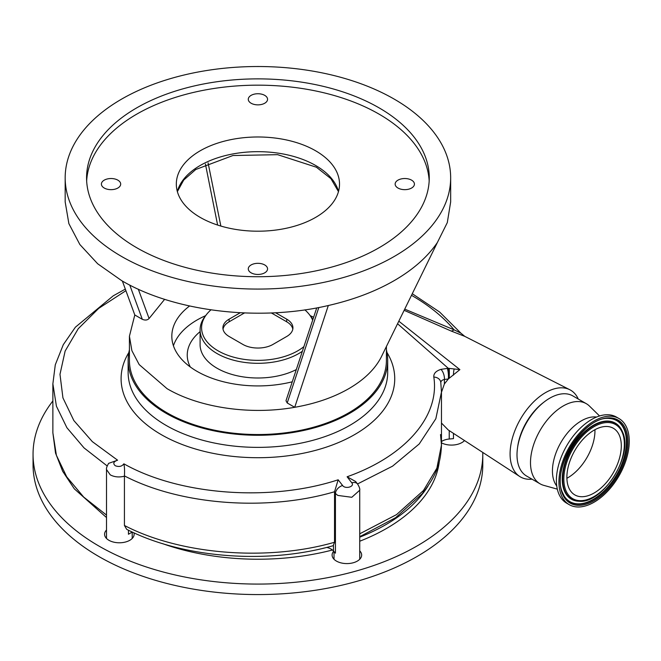 <?xml version="1.0" encoding="UTF-8"?>
<svg xmlns="http://www.w3.org/2000/svg" width="661" height="661" viewBox="0 0 661 661"><rect width="100%" height="100%" fill="white"/><g stroke="black" fill="none" stroke-linecap="round" stroke-linejoin="round"><path stroke-width="0.99" d="M210.958 309.852A56.342 32.529 0 0 0 206.488 314.553L205.133 316.297A57.821 33.38 0 0 0 200.093 329.93A57.821 33.38 0 0 0 217.031 353.536A57.821 33.38 0 0 0 302.308 351.313M312.86 319.527A57.821 33.38 0 0 0 310.703 316.297L309.348 314.553A56.342 32.529 0 0 0 304.87 309.852M206.488 314.553A56.342 32.529 0 0 0 218.08 350.826A56.342 32.529 0 0 0 303.853 346.661M312.653 320.139A56.342 32.529 0 0 0 309.348 314.553M240.257 312.744L229.111 319.172A21.202 12.237 0 0 0 222.906 327.831A21.202 12.237 0 0 0 229.111 336.482L242.926 344.455A21.202 12.237 0 0 0 272.91 344.455L286.717 336.482A21.202 12.237 0 0 0 292.93 327.831A21.202 12.237 0 0 0 286.717 319.172L275.579 312.744M292.806 329.137A21.202 12.237 0 0 0 286.717 321.8L272.91 313.826A21.202 12.237 0 0 0 271.208 312.942M244.62 312.942A21.202 12.237 0 0 0 242.926 313.826L229.111 321.8A21.202 12.237 0 0 0 223.03 329.137M313.611 317.255A86.029 49.666 0 0 0 310.216 315.669M205.621 315.669A86.029 49.666 0 0 0 173.422 345.761M292.228 381.81A86.095 49.707 180 0 1 197.044 371.366A86.095 49.707 180 0 1 171.827 336.226A86.095 49.707 180 0 1 189.591 305.985M318.825 307.505L287.213 402.97L294.715 407.3C250.478 415.207 199.473 407.771 167.059 388.676L139.198 364.608L131.894 350.694L129.424 336.226L134.803 314.975L142.305 319.304L129.754 285.04M287.213 402.97L285.99 400.731L316.726 307.902M65.175 177.801A192.739 111.279 180 0 1 184.155 74.99A192.739 111.279 180 0 1 394.204 99.109A192.739 111.279 180 0 1 450.662 177.801A192.739 111.279 180 0 1 331.673 280.603A192.739 111.279 180 0 1 121.624 256.485A192.739 111.279 180 0 1 65.175 177.801L65.175 201.927L68.876 223.641L79.849 244.512L97.654 263.756L121.624 280.619C174 311.579 258.856 321.808 328.31 305.522L294.715 407.3C315.404 403.681 333.433 397.476 348.777 388.676C364.013 379.819 374.762 369.416 381.033 357.469L382.066 355.362M138.306 289.188L149.08 318.511L164.647 299.309M149.08 318.511C147.403 320.238 145.147 320.502 142.305 319.304M386.412 346.488L386.412 360.352A128.498 74.189 180 0 1 307.092 428.89A128.498 74.189 180 0 1 167.059 412.811A128.498 74.189 180 0 1 129.424 360.352L129.424 336.226M328.31 305.522C353.288 299.821 375.25 291.518 394.204 280.619C413.092 269.671 427.469 256.989 437.342 242.57L447.299 222.608L450.662 201.927L450.662 177.801M134.803 314.975L122.368 281.041M381.033 357.469L437.342 242.57M217.618 225.054L205.431 164.093M251.106 272.819A9.634 5.561 180 0 1 248.28 268.887A9.634 5.561 180 0 1 254.229 263.747A9.634 5.561 180 0 1 264.731 264.954A9.634 5.561 180 0 1 267.556 268.887A9.634 5.561 180 0 1 261.607 274.026A9.634 5.561 180 0 1 251.106 272.819M397.972 188.03A9.634 5.561 180 0 1 395.146 184.097A9.634 5.561 180 0 1 401.095 178.949A9.634 5.561 180 0 1 411.596 180.156A9.634 5.561 180 0 1 414.422 184.097A9.634 5.561 180 0 1 408.473 189.236A9.634 5.561 180 0 1 397.972 188.03M251.106 103.232A9.634 5.561 180 0 1 248.28 99.299A9.634 5.561 180 0 1 254.229 94.159A9.634 5.561 180 0 1 264.731 95.366A9.634 5.561 180 0 1 267.556 99.299A9.634 5.561 180 0 1 261.607 104.438A9.634 5.561 180 0 1 251.106 103.232M104.231 188.03A9.634 5.561 180 0 1 101.406 184.097A9.634 5.561 180 0 1 107.355 178.949A9.634 5.561 180 0 1 117.865 180.156A9.634 5.561 180 0 1 120.682 184.097A9.634 5.561 180 0 1 114.733 189.236A9.634 5.561 180 0 1 104.231 188.03M136.753 247.751A171.348 98.927 0 0 0 323.485 269.192A171.348 98.927 0 0 0 429.262 177.801A171.348 98.927 0 0 0 379.075 107.85A171.348 98.927 0 0 0 192.343 86.401A171.348 98.927 0 0 0 86.566 177.801A171.348 98.927 0 0 0 136.753 247.751M429.179 180.949A171.348 98.927 0 0 0 379.075 114.138A171.348 98.927 0 0 0 194.871 92.11A171.348 98.927 0 0 0 86.657 180.949M200.217 217.403A81.592 47.105 180 0 1 176.322 184.097A81.592 47.105 180 0 1 226.69 140.57A81.592 47.105 180 0 1 315.611 150.782A81.592 47.105 180 0 1 339.514 184.097A81.592 47.105 180 0 1 289.138 227.615A81.592 47.105 180 0 1 200.217 217.403M129.424 349.834A129.779 74.924 0 0 0 128.135 360.352A129.779 74.924 0 0 0 166.151 413.332A129.779 74.924 0 0 0 307.58 429.576A129.779 74.924 0 0 0 387.693 360.352A129.779 74.924 0 0 0 386.412 349.834M125.904 290.691L98.679 308.398L78.229 328.732L65.133 351.057L59.986 374.324L62.935 397.881L73.85 420.561L92.325 441.631L117.592 460.196C113.51 461.642 112.734 463.485 115.245 465.724C119.03 467.12 121.905 466.484 123.871 463.815C179.478 495.279 270.316 502.03 338.168 479.795L342.588 485.496C345.323 489.462 355.073 486.587 351.776 482.794L347.108 476.771C405.35 456.214 439.945 416.19 433.814 377.067C433.533 373.539 435.913 370.97 440.961 369.367L448.241 368.284L397.558 323.733M404.722 309.125L454.074 329.822L460.924 333.194L464.757 336.35L451.141 331.029L404.135 310.323M440.961 369.367A7.709 3.693 74 0 1 444.399 379.455C441.887 380.05 440.697 381.223 440.821 382.992M447.266 368.317A7.709 1.801 86.5 0 1 448.34 378.976L444.399 379.455L444.399 383.942L441.465 392.287M448.712 378.646A7.709 1.281 89.4 0 0 448.241 368.284L459.882 369.615L448.34 378.976L444.399 383.942M398.814 321.188L459.882 369.615M578.284 399.054A50.112 28.935 120 0 0 569.79 389.726A50.112 28.935 120 0 0 531.452 404.111A50.112 28.935 120 0 0 510.085 454.008A50.112 28.935 120 0 0 519.703 476.482A50.112 28.935 120 0 0 532.031 479.175M441.465 423.048L448.274 429.989L519.703 476.482M428.031 486A180.536 104.231 180 0 1 359.724 537.178M326.798 547.448A180.536 104.231 180 0 1 322.865 548.357M543.54 402.45A43.692 25.225 120 0 0 517.596 447.39M557.314 489.14L543.722 485.348A46.262 26.704 -60 0 1 540.078 483.819L526.586 476.036A46.262 26.704 -60 0 1 518.943 466.55A46.262 26.704 -60 0 1 532.179 414.216A46.262 26.704 -60 0 1 572.847 395.914L586.332 403.697A46.262 26.704 -60 0 1 589.48 406.094L599.56 415.967M540.078 483.819A46.262 26.704 -60 0 1 532.436 474.342A46.262 26.704 -60 0 1 545.672 421.999A46.262 26.704 -60 0 1 586.332 403.697M556.752 486.017A40.924 23.631 -60 0 1 554.158 481.307A40.924 23.631 -60 0 1 563.139 438.846A40.924 23.631 -60 0 1 596.577 417.041M569.237 504.665L566.692 503.195A49.724 28.712 -60 0 1 558.479 492.999A49.724 28.712 -60 0 1 572.707 436.731A49.724 28.712 -60 0 1 616.416 417.058L618.96 418.529A49.724 28.712 -60 0 1 627.173 428.725A49.724 28.712 -60 0 1 612.945 484.992A49.724 28.712 -60 0 1 569.237 504.665A49.724 28.712 -60 0 1 561.024 494.469A49.724 28.712 -60 0 1 575.244 438.202A49.724 28.712 -60 0 1 618.96 418.529M568.501 487.033A38.487 22.218 -60 0 1 579.507 443.49A38.487 22.218 -60 0 1 613.342 428.27A38.487 22.218 -60 0 1 619.696 436.153A38.487 22.218 -60 0 1 608.682 479.696A38.487 22.218 -60 0 1 574.855 494.924A38.487 22.218 -60 0 1 568.501 487.033M594.95 429.7A38.487 22.218 -60 0 1 566.898 478.283M359.724 550.844A14.773 8.535 180 0 1 360.047 551.183A14.773 8.535 180 0 1 361.658 555.058A14.773 8.535 180 0 1 350.33 563.354A14.773 8.535 180 0 1 333.714 558.925A14.773 8.535 180 0 1 332.103 555.058A14.773 8.535 180 0 1 333.689 551.208M133.919 532.799A14.773 8.535 180 0 1 134.133 534.253A14.773 8.535 180 0 1 122.806 542.549A14.773 8.535 180 0 1 106.19 538.12A14.773 8.535 180 0 1 104.578 534.253A14.773 8.535 180 0 1 106.504 530.039M464.509 440.557A14.773 8.535 180 0 1 441.465 442.837M52.872 400.963A224.864 129.829 0 0 0 33.05 454.256A224.864 129.829 0 0 0 57.557 513.192A224.864 129.829 0 0 0 310.414 580.49A224.864 129.829 0 0 0 482.786 454.256A224.864 129.829 0 0 0 482.761 452.438M33.05 454.256L33.05 464.741A224.864 129.829 0 0 0 57.557 523.686A224.864 129.829 0 0 0 310.414 590.984A224.864 129.829 0 0 0 482.786 464.741L482.786 454.256M453.471 433.368L453.471 438.64L449.232 439.02A12.848 7.42 0 0 0 441.465 441.54M441.465 392.262L441.465 444.993C440.738 466.435 434.029 478.126 422.453 493.494L422.453 493.494A7.709 5.726 -140.8 0 0 423.47 490.512L436.88 468.178L441.465 444.993L440.523 434.541M347.108 476.771L355.61 481.497L357.551 484.001C359.344 486.901 360.063 488.975 359.724 490.239L351.801 497.287L337.796 495.428L335.433 493.437L335.433 553.174L333.483 550.977A12.848 7.42 0 0 0 331.12 549.093A12.848 7.42 0 0 0 326.683 547.424M334.524 542.268L333.169 545.705C266.928 564.659 182.329 558.049 126.681 529.321L124.425 525.462C180.238 554.67 267.308 561.635 334.524 542.268L334.549 491.743C267.044 511.672 180.445 505.087 124.417 475.887L124.425 476.217C119.137 477.498 114.419 477.052 110.271 474.871L106.504 469.525L106.504 538.467M132.307 532.055A12.848 7.42 0 0 0 131.473 532.502L128.441 534.253L128.441 530.205M124.425 476.217L124.425 525.462M106.504 517.546L74.296 488.81L62.671 471.285L55.532 453.082L52.872 432.831L56.383 455.28L66.72 476.837L83.691 497.072L106.504 515.068M454.09 369.268A7.709 1.785 91.1 0 0 453.471 375.126M449.199 368.408A7.709 0.446 90.5 0 1 449.232 378.208M433.814 377.067A7.709 6.263 -8 0 1 440.771 382.273L441.465 392.031L435.83 418.752L419.231 443.952L392.593 466.145L357.527 483.959M359.724 533.815L396.559 514.605L423.47 490.512M411.489 295.318A217.824 125.764 0 0 1 411.943 295.574A217.824 125.764 0 0 1 454.074 329.822A12.848 5.751 -65.7 0 1 451.141 331.029M107.181 465.947L84.038 447.902L66.901 427.725L56.425 406.209L52.872 383.859L55.284 364.798L63.291 344.678L75.395 327.187L113.295 295.789L125.317 289.097M117.592 460.196L108.644 463.353C106.925 466.245 106.214 468.294 106.504 469.525L106.504 469.525M123.871 463.815C124.549 466.972 124.731 470.996 124.417 475.887M338.168 479.795L334.549 491.743M334.524 492.271L335.433 493.437A7.709 5.197 -37.8 0 1 342.588 485.496M357.551 484.001A7.709 5.197 142.2 0 0 351.776 482.794M200.093 331.648A70.669 40.8 0 0 0 190.31 366.995M200.093 329.93L200.093 344.612A57.821 33.38 0 0 0 217.031 368.218A57.821 33.38 0 0 0 296.26 369.606M286.717 321.8L286.717 319.172M272.91 313.826L272.91 312.868M242.926 313.826L242.926 312.868M229.111 321.8L229.111 319.172M177.322 191.434A81.592 47.105 180 0 1 232.68 153.98A81.592 47.105 180 0 1 315.611 165.473A81.592 47.105 180 0 1 338.515 191.434M387.693 360.352L387.693 372.449A129.779 74.924 180 0 1 307.58 441.672A129.779 74.924 180 0 1 166.151 425.428A129.779 74.924 180 0 1 128.135 372.449L128.135 360.352M386.982 352.511A136.819 78.989 180 0 1 330.797 445.572A136.819 78.989 180 0 1 161.168 434.574A136.819 78.989 180 0 1 128.845 352.511M562.214 493.28A47.931 27.671 -60 0 1 582.597 431.426A47.931 27.671 -60 0 1 625.975 429.914A47.931 27.671 -60 0 1 605.592 491.767A47.931 27.671 -60 0 1 562.214 493.28M564.312 496.262L562.453 492.495C550.952 468.294 584.63 415.265 609.227 418.463A46.981 27.126 -60 0 1 624.893 430.286A46.981 27.126 -60 0 1 607.104 488.636A46.981 27.126 -60 0 1 564.312 496.262A46.981 27.126 -60 0 1 562.478 492.594M609.029 418.463A46.782 27.01 -60 0 1 624.438 430.22A46.782 27.01 -60 0 1 606.823 488.215A46.782 27.01 -60 0 1 564.205 496.097M578.945 501.245A43.932 25.366 -60 0 1 578.747 501.236A43.932 25.366 -60 0 1 564.089 490.189A43.932 25.366 -60 0 1 580.73 435.616A43.932 25.366 -60 0 1 620.753 428.477A43.932 25.366 -60 0 1 620.861 428.65M620.753 428.477L622.794 432.525C633.362 455.627 602.882 503.872 579.143 501.253A43.742 25.25 -60 0 1 564.552 490.255A43.742 25.25 -60 0 1 581.118 435.921A43.742 25.25 -60 0 1 620.968 428.815A43.742 25.25 -60 0 1 622.745 432.426M565.634 489.884A42.791 24.705 -60 0 1 583.828 434.657A42.791 24.705 -60 0 1 622.563 433.31A42.791 24.705 -60 0 1 604.361 488.537A42.791 24.705 -60 0 1 565.634 489.884M359.724 541.227A181.816 104.975 0 0 0 439.284 461.675M162.375 543.565A181.816 104.975 0 0 0 332.45 550.002M449.232 430.617L449.232 439.02M333.483 545.565L333.483 550.977M131.473 531.667L131.473 532.502M220.848 226.062L208.091 162.887M338.465 191.616L330.938 178.677L316.412 167.233L277.637 154.674L232.92 155.525L195.747 169.505L183.733 180.032L177.371 191.616M464.757 336.35L569.79 389.726M359.724 490.264L359.724 559.272M132.208 532.105L132.208 538.467M359.724 536.699L395.716 517.629L422.453 493.494M334.028 551.588L334.028 559.272M460.924 333.194L439.631 312.033L412.274 293.715M52.872 383.867L52.872 432.831"/></g></svg>
